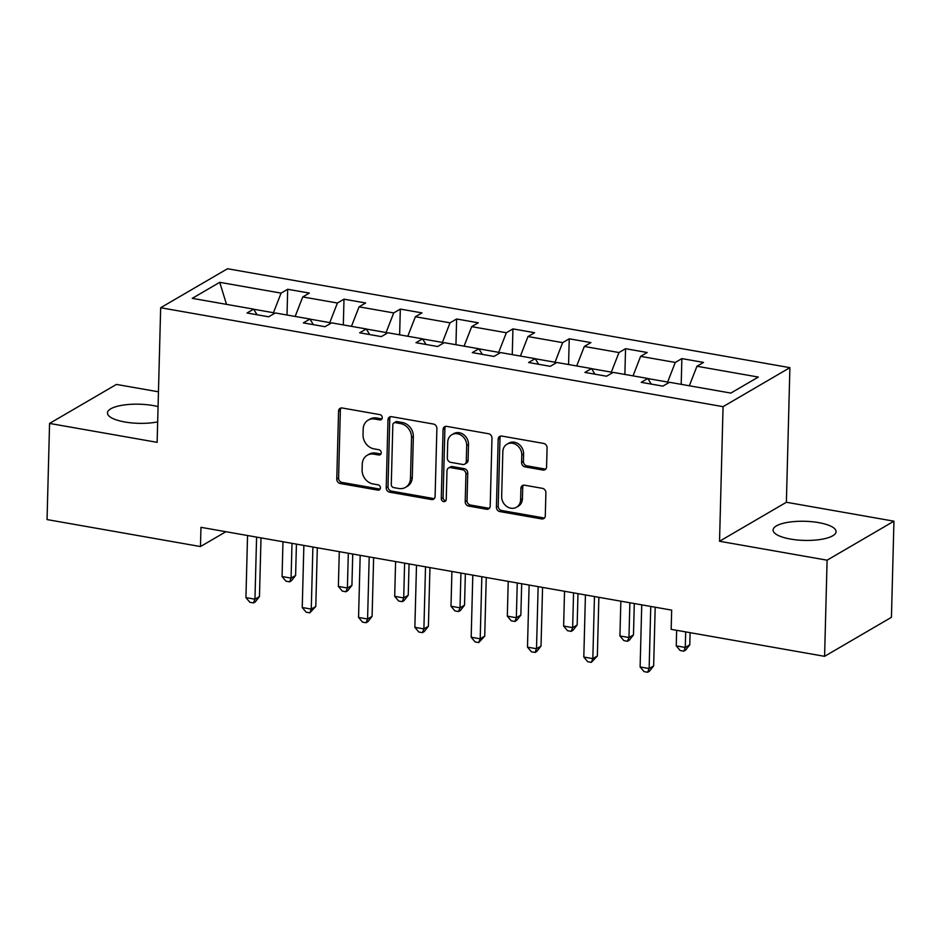 <?xml version="1.0" encoding="UTF-8"?>
<svg xmlns="http://www.w3.org/2000/svg" width="941" height="941" viewBox="0 0 941 941"><rect width="100%" height="100%" fill="white"/><g stroke="black" fill="none" stroke-linecap="round" stroke-linejoin="round"><path stroke-width="1.41" d="M382.258 417.698A2.776 2.376 -120.3 0 0 379.846 414.616L342.195 407.994A3.964 3.388 -120.3 0 0 338.56 411.146L336.772 479.098A3.964 3.388 -120.3 0 0 340.219 483.498L377.87 490.12A2.776 2.376 -120.3 0 0 378.011 484.827L373.13 483.98A12.68 10.845 -120.3 0 1 362.109 469.9L362.261 464.242A12.68 10.845 -120.3 0 1 367.202 455.279A12.68 10.845 -120.3 0 1 373.918 454.15L378.788 455.009A2.776 2.376 -120.3 0 0 378.929 449.727L374.059 448.869A12.68 10.845 -120.3 0 1 363.038 434.789L363.179 429.131A12.68 10.845 -120.3 0 1 368.131 420.168A12.68 10.845 -120.3 0 1 374.836 419.051L379.705 419.909A2.776 2.376 -120.3 0 0 382.258 417.698M818.67 522.62A31.5 9.563 1.5 0 0 773.09 530.018A31.5 9.563 1.5 0 0 790.487 539.064A31.5 9.563 1.5 0 0 836.067 531.665A31.5 9.563 1.5 0 0 818.67 522.62M158.076 406.618A31.5 9.563 1.5 0 0 153.03 405.536A31.5 9.563 1.5 0 0 107.462 412.934A31.5 9.563 1.5 0 0 124.847 421.991A31.5 9.563 1.5 0 0 157.676 421.897M542.933 470.041A3.964 3.388 -120.3 0 0 546.58 466.889L547.074 447.822A3.964 3.388 -120.3 0 0 543.627 443.423L501.824 436.071A3.964 3.388 -120.3 0 0 498.177 439.224L496.401 507.175A3.964 3.388 -120.3 0 0 499.847 511.575L541.651 518.926A3.964 3.388 -120.3 0 0 545.298 515.774L545.898 492.743A3.964 3.388 -120.3 0 0 542.451 488.344L524.56 485.203A3.964 3.388 -120.3 0 0 520.914 488.355L520.62 499.777A10.598 9.069 -120.3 0 1 516.48 507.258A10.598 9.069 -120.3 0 1 506.599 506.34A10.598 9.069 -120.3 0 1 501.659 496.436L502.835 451.704A10.598 9.069 -120.3 0 1 506.964 444.211A10.598 9.069 -120.3 0 1 516.856 445.14A10.598 9.069 -120.3 0 1 521.796 455.044L521.596 462.49A3.964 3.388 -120.3 0 0 525.043 466.889L542.933 470.041L544.745 468.983A3.964 3.388 -120.3 0 0 545.839 468.994M719.536 541.263L827.104 560.189L824.587 656.324L891.433 617.32L893.95 521.185L786.382 502.259L789.899 367.66L723.064 406.665L719.536 541.263L786.382 502.259M158.464 391.809L116.413 384.422L49.567 423.426L157.135 442.341L160.664 307.742L723.064 406.665M49.567 423.426L47.05 519.573L200.468 546.556L225.899 531.712M824.587 656.324L671.168 629.341L671.674 610.121L200.962 527.325L200.468 546.556M436.883 428.449A3.964 3.388 -120.3 0 0 433.436 424.05L391.632 416.687A3.964 3.388 -120.3 0 0 387.986 419.839L386.21 487.791A3.964 3.388 -120.3 0 0 389.645 492.19L431.46 499.542A3.964 3.388 -120.3 0 0 435.107 496.389L436.883 428.449M446.728 426.379L488.532 433.73A3.964 3.388 -120.3 0 1 491.978 438.13L490.202 506.082A3.964 3.388 -120.3 0 1 486.556 509.234L468.665 506.082A3.964 3.388 -120.3 0 1 465.219 501.682L465.936 474.135A3.964 3.388 -120.3 0 0 462.502 469.735L450.621 467.642A3.964 3.388 -120.3 0 0 446.987 470.794L446.234 499.483A2.776 2.376 -120.3 0 1 441.27 498.612L443.082 429.531A3.964 3.388 -120.3 0 1 446.728 426.379M789.899 367.66L227.51 268.738L160.664 307.742M681.872 358.603L675.273 362.45L640.621 356.357L647.22 352.51L625.553 348.699L618.966 352.546L584.314 346.453L590.901 342.606L569.246 338.795L562.647 342.642L527.995 336.549L534.594 332.702L512.939 328.891L506.34 332.738L471.688 326.645L478.287 322.798L456.62 318.987L450.033 322.834L415.381 316.741L421.968 312.894L400.313 309.083L393.714 312.93L359.062 306.837L365.661 302.978L343.994 299.179L337.407 303.026L302.755 296.933L309.342 293.074L287.687 289.275L281.088 293.121L219.724 282.324L192.27 298.344L253.635 309.142L247.036 312.988L268.691 316.799L275.29 312.953L309.942 319.046L303.355 322.892L325.01 326.703L331.608 322.857L366.261 328.95L359.662 332.796L381.317 336.607L387.915 332.761L422.568 338.854L415.969 342.7L437.636 346.511L444.223 342.665L478.875 348.758L472.288 352.604L493.943 356.416L500.541 352.569L535.194 358.662L528.595 362.508L550.262 366.32L556.849 362.473L591.501 368.566L584.914 372.413L606.569 376.224L613.167 372.377L647.82 378.47L641.221 382.328L662.876 386.128L669.474 382.281L730.839 393.079L758.305 377.059L696.94 366.261L703.527 362.414L681.872 358.603L681.202 384.351M647.878 378.576L667.651 382.046L667.616 383.375M667.651 382.046L675.273 362.45M633.022 375.871L640.621 356.357M647.82 378.47L651.243 384.081M591.56 368.672L611.332 372.142L611.297 373.471M611.332 372.142L618.966 352.546M576.715 365.967L584.314 346.453M591.501 368.566L594.935 374.177M535.253 358.768L555.025 362.238L554.99 363.567M555.025 362.238L562.647 342.642M520.397 356.063L527.995 336.549M535.194 358.662L538.617 364.273M478.945 348.864L498.706 352.334L498.671 353.651M498.706 352.334L506.34 332.738M464.089 346.159L471.688 326.645M478.875 348.758L482.31 354.369M422.627 338.96L442.399 342.43L442.364 343.747M442.399 342.43L450.033 322.834M407.782 336.255L415.381 316.741M422.568 338.854L426.002 344.465M366.32 329.044L386.092 332.526L386.057 333.843M386.092 332.526L393.714 312.93M351.464 326.351L359.062 306.837M366.261 328.95L369.684 334.561M310.001 319.14L329.773 322.622L329.738 323.939M329.773 322.622L337.407 303.026M295.156 316.447L302.755 296.933M309.942 319.046L313.377 324.657M253.694 309.236L273.466 312.718L273.431 314.035M273.466 312.718L281.088 293.121M226.51 304.366L219.724 282.324M253.635 309.142L257.058 314.753M827.104 560.189L893.95 521.185M689.341 385.775L696.94 366.261M287.017 315.012L287.687 289.275M343.324 324.916L343.994 299.179M399.631 334.82L400.313 309.083M455.95 344.724L456.62 318.987M512.257 354.628L512.939 328.891M568.576 364.532L569.246 338.795M624.883 374.436L625.553 348.699M381.94 418.886A2.776 2.376 -120.3 0 1 381.517 418.851L376.647 417.992A12.68 10.845 -120.3 0 0 369.931 419.121L368.131 420.168M367.202 455.279L369.013 454.221A12.68 10.845 -120.3 0 1 375.718 453.103L380.599 453.95A2.776 2.376 -120.3 0 0 381.011 453.997M341.101 407.994A3.964 3.388 -120.3 0 0 340.36 410.1L338.584 478.04A3.964 3.388 -120.3 0 0 342.03 482.439L379.67 489.061A2.776 2.376 -120.3 0 0 380.093 489.097M390.527 416.687A3.964 3.388 -120.3 0 0 389.786 418.792L388.01 486.732A3.964 3.388 -120.3 0 0 391.456 491.131L433.272 498.483A3.964 3.388 -120.3 0 0 434.366 498.495M395.385 422.662A2.776 2.376 -120.3 0 0 392.832 424.873L391.28 484.509A2.776 2.376 -120.3 0 0 393.691 487.591L398.819 488.497A12.68 10.845 -120.3 0 0 405.536 487.367A12.68 10.845 -120.3 0 0 410.476 478.404L411.546 437.636A12.68 10.845 -120.3 0 0 400.525 423.568L395.385 422.662L397.196 421.603A2.776 2.376 -120.3 0 0 395.726 421.85L393.914 422.909M405.536 487.367L407.335 486.309A12.68 10.845 -120.3 0 0 412.287 477.358L410.476 478.404M397.196 421.603L402.325 422.509A12.68 10.845 -120.3 0 1 413.358 436.589L412.287 477.358M448.528 467.995L450.339 466.948A3.964 3.388 -120.3 0 1 452.433 466.595L464.301 468.677A3.964 3.388 -120.3 0 1 467.748 473.076L467.03 500.636A3.964 3.388 -120.3 0 0 470.465 505.035L488.367 508.175A3.964 3.388 -120.3 0 0 489.461 508.187M445.622 426.379A3.964 3.388 -120.3 0 0 444.893 428.484L443.082 497.554A2.776 2.376 -120.3 0 0 445.916 500.671M466.689 445.54A10.598 9.069 -120.3 0 0 461.76 435.636A10.598 9.069 -120.3 0 0 451.868 434.718A10.598 9.069 -120.3 0 0 447.728 442.199L447.316 457.961A3.964 3.388 -120.3 0 0 450.763 462.36L462.631 464.454A3.964 3.388 -120.3 0 0 466.277 461.302L466.689 445.54L468.5 444.481A10.598 9.069 -120.3 0 0 463.56 434.577A10.598 9.069 -120.3 0 0 453.68 433.66L451.868 434.718M464.736 464.101L466.536 463.043A3.964 3.388 -120.3 0 0 468.089 460.243L466.277 461.302M468.5 444.481L468.089 460.243M506.964 444.211L508.775 443.164A10.598 9.069 -120.3 0 1 518.667 444.081A10.598 9.069 -120.3 0 1 523.596 453.985L523.408 461.443A3.964 3.388 -120.3 0 0 526.842 465.842L544.745 468.983M516.48 507.258L518.291 506.211A10.598 9.069 -120.3 0 0 522.431 498.718L520.62 499.777M523.467 485.191A3.964 3.388 -120.3 0 0 522.726 487.297L522.431 498.718M500.73 436.059A3.964 3.388 -120.3 0 0 499.989 438.165L498.201 506.117A3.964 3.388 -120.3 0 0 501.647 510.516L543.463 517.868A3.964 3.388 -120.3 0 0 544.557 517.879M282.97 541.745L282.065 576.527L291.087 578.115L295.603 575.48L296.427 544.11M295.603 575.48L291.416 580.785L289.605 581.844L291.087 578.115L292.004 543.333M289.605 581.844L285.993 581.209L282.065 576.527M256.587 537.111L254.952 599.194L245.93 597.606L247.554 535.523M261.01 537.887L259.469 596.559L254.952 599.194L253.47 602.934L249.859 602.299L245.93 597.606M259.469 596.559L255.282 601.875L253.47 602.934M339.289 551.649L338.372 586.431L347.405 588.019L351.922 585.384L352.734 554.014M351.922 585.384L347.723 590.701L345.912 591.748L347.405 588.019L348.311 553.237M345.912 591.748L342.312 591.113L338.372 586.431M395.596 561.554L394.691 596.335L403.713 597.923L408.229 595.288L409.053 563.918M408.229 595.288L404.03 600.605L402.23 601.652L403.713 597.923L404.618 563.141M402.23 601.652L398.619 601.017L394.691 596.335M312.894 547.015L311.271 609.098L302.237 607.51L303.872 545.427M317.317 547.791L315.788 606.463L311.271 609.098L309.789 612.838L306.178 612.203L302.237 607.51M315.788 606.463L309.789 612.838M369.201 556.919L367.578 619.002L358.556 617.414L360.18 555.331M373.636 557.695L372.095 616.367L367.578 619.002L366.096 622.742L362.485 622.107L358.556 617.414M372.095 616.367L367.907 621.683L366.096 622.742M451.915 571.458L450.998 606.239L460.02 607.827L464.536 605.192L465.36 573.834M464.536 605.192L460.349 610.509L458.538 611.556L460.02 607.827L460.937 573.045M458.538 611.556L454.926 610.921L450.998 606.239M508.222 581.362L507.317 616.143L516.338 617.731L520.855 615.096L521.679 583.738M520.855 615.096L516.656 620.413L514.856 621.46L516.338 617.731L517.244 582.95M514.856 621.46L511.245 620.825L507.317 616.143M564.529 591.266L563.624 626.047L572.646 627.635L577.162 625L577.986 593.642M577.162 625L572.975 630.317L571.163 631.364L572.646 627.635L573.563 592.854M571.163 631.364L567.552 630.729L563.624 626.047M425.52 566.823L423.897 628.906L414.863 627.318L416.498 565.235M429.943 567.599L428.402 626.271L423.897 628.906L422.403 632.646L418.804 632.011L414.863 627.318M428.402 626.271L424.215 631.587L422.403 632.646M481.827 576.727L480.204 638.81L471.182 637.233L472.805 575.139M486.262 577.503L484.721 636.175L480.204 638.81L478.722 642.55L475.111 641.915L471.182 637.233M484.721 636.175L478.722 642.55M538.146 586.631L536.511 648.725L527.489 647.137L529.113 585.043M542.569 587.407L541.028 646.079L536.511 648.725L535.029 652.454L531.418 651.819L527.489 647.137M541.028 646.079L536.841 651.395L535.029 652.454M620.848 601.181L619.931 635.951L628.964 637.539L633.481 634.904L634.293 603.546M633.481 634.904L629.282 640.221L627.471 641.268L628.964 637.539L629.87 602.758M627.471 641.268L623.871 640.633L619.931 635.951M594.453 596.535L592.83 658.629L583.808 657.041L585.431 594.947M598.876 597.312L597.347 655.995L592.83 658.629L591.348 662.358L587.737 661.723L583.808 657.041M597.347 655.995L591.348 662.358M676.65 630.305L676.25 645.855L685.271 647.443L689.788 644.808L690.106 632.67M689.788 644.808L685.589 650.125L683.789 651.172L685.271 647.443L685.683 631.893M683.789 651.172L680.178 650.537L676.25 645.855M650.76 606.439L649.137 668.533L640.115 666.946L641.738 604.851M655.195 607.216L653.654 665.899L649.137 668.533L647.655 672.262L644.044 671.627L640.115 666.946M653.654 665.899L649.466 671.204L647.655 672.262M376.647 417.992L374.836 419.051M380.599 453.95L378.788 455.009M375.718 453.103L373.918 454.15M379.67 489.061L377.87 490.12M342.03 482.439L340.219 483.498M338.584 478.04L336.772 479.098M340.36 410.1L338.56 411.146M381.517 418.851L379.705 419.909M433.272 498.483L431.46 499.542M391.456 491.131L389.645 492.19M388.01 486.732L386.21 487.791M389.786 418.792L387.986 419.839M413.358 436.589L411.546 437.636M402.325 422.509L400.525 423.568M488.367 508.175L486.556 509.234M470.465 505.035L468.665 506.082M467.03 500.636L465.219 501.682M467.748 473.076L465.936 474.135M464.301 468.677L462.502 469.735M452.433 466.595L450.621 467.642M443.082 497.554L441.27 498.612M444.893 428.484L443.082 429.531M526.842 465.842L525.043 466.889M523.408 461.443L521.596 462.49M523.596 453.985L521.796 455.044M522.726 487.297L520.914 488.355M543.463 517.868L541.651 518.926M501.647 510.516L499.847 511.575M498.201 506.117L496.401 507.175M499.989 438.165L498.177 439.224"/></g></svg>
